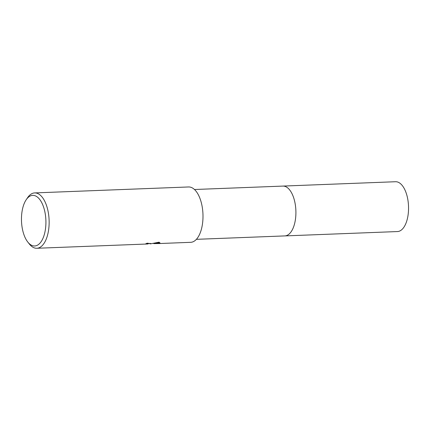 <?xml version="1.0" encoding="UTF-8"?>
<svg xmlns="http://www.w3.org/2000/svg" width="430" height="430" viewBox="0 0 430 430"><rect width="100%" height="100%" fill="white"/><g stroke="black" fill="none" stroke-linecap="round" stroke-linejoin="round"><path stroke-width="0.64" d="M284.687 235.914A24.935 12.013 87.8 0 0 285.004 235.903A24.935 12.013 87.8 0 0 295.862 210.2A24.935 12.013 87.8 0 0 282.757 186.093A24.929 12.008 87.8 0 1 282.908 186.088A24.929 12.008 87.8 0 1 295.867 210.361A24.929 12.008 87.8 0 1 284.999 235.898A24.929 12.008 87.8 0 1 284.832 235.909L196.397 239.327M147.882 243.971L145.732 243.794A27.703 13.346 -92.2 0 0 147.108 243.17L150.957 243.697L148.361 243.563M150.301 243.885L159.052 242.176L160.003 242.977L158.702 243.557L153.72 243.617M26.171 199.789L27.547 197.752A27.703 13.346 87.8 0 1 34.513 192.919A27.703 13.346 87.8 0 1 34.701 192.914A27.703 13.346 87.8 0 1 49.095 219.88A27.703 13.346 87.8 0 1 37.028 248.26A27.703 13.346 87.8 0 1 36.84 248.271A27.703 13.346 87.8 0 1 29.337 243.998L27.805 242.069A25.327 12.201 87.8 0 1 26.171 199.789A25.327 12.201 87.8 0 1 32.546 195.376A25.327 12.201 87.8 0 1 45.87 219.848A25.327 12.201 87.8 0 1 34.841 245.971A25.327 12.201 87.8 0 1 27.805 242.069M188.367 186.969A27.703 13.346 87.8 0 1 188.55 186.964A27.703 13.346 87.8 0 1 202.949 213.93A27.703 13.346 87.8 0 1 190.877 242.31A27.703 13.346 87.8 0 1 190.694 242.321L158.503 243.568M148.361 243.59L148.044 243.584M36.84 248.271L147.877 243.977M146.721 243.38L148.038 243.53L148.054 243.928M148.038 243.573L150.602 243.461M155.493 243.289L159.928 242.767M157.659 243.203L157.676 243.563M282.698 186.093A24.935 12.013 87.8 0 1 282.908 186.082L395.552 181.729A24.929 12.008 87.8 0 1 408.5 205.83A24.929 12.008 87.8 0 1 397.476 231.555L284.837 235.914A24.935 12.013 87.8 0 1 284.622 235.914M194.473 189.506L282.908 186.088A24.935 12.013 87.8 0 1 295.862 210.184A24.935 12.013 87.8 0 1 284.837 235.914M188.55 186.964L34.701 192.914"/></g></svg>
